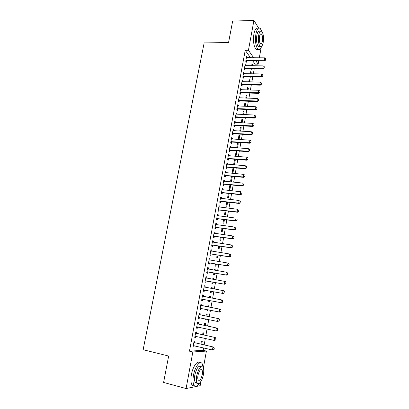 <?xml version="1.0" encoding="UTF-8"?>
<svg xmlns="http://www.w3.org/2000/svg" width="409" height="409" viewBox="0 0 409 409"><rect width="100%" height="100%" fill="white"/><g stroke="black" fill="none" stroke-linecap="round" stroke-linejoin="round"><path stroke-width="0.61" d="M250.589 57.843L245.226 50.297L189.464 351.173L203.186 350.319L203.621 347.906M204.168 344.884L205.344 338.417M205.88 335.441L207.056 328.984M207.588 326.05L208.754 319.598M209.28 316.714L210.451 310.267M210.962 307.425L212.133 300.983M212.639 298.187L213.805 291.755M214.306 288.994L215.466 282.599M215.967 279.828L217.118 273.498M217.624 270.712L218.759 264.444M219.265 261.648L220.395 255.441M220.901 252.629L222.015 246.484M222.532 243.657L223.631 237.573M224.147 234.735L225.241 228.713M225.758 225.86L226.837 219.899M227.358 217.036L228.427 211.131M228.953 208.258L230.011 202.414M230.533 199.52L231.586 193.738M232.113 190.834L233.15 185.108M233.677 182.194L234.705 176.524M235.236 173.6L236.254 167.987M236.785 165.047L237.793 159.49M238.329 156.545L239.326 151.044M239.863 148.078L240.85 142.634M241.392 139.663L242.368 134.275M242.91 131.289L243.876 125.952M244.424 122.961L245.38 117.674M245.927 114.673L246.872 109.443M247.419 106.427L248.36 101.253M248.907 98.226L249.838 93.099M250.39 90.067L251.305 84.99M251.862 81.948L252.772 76.923M253.324 73.871L254.224 68.901M254.781 65.834L255.083 64.167L258.166 64.182L255.876 60.915M203.186 350.319L206.407 351.08L203.36 367.982M200.937 381.418L200.17 385.672L186.095 388.55L192.833 351.98L206.407 351.08M261.152 47.613L259.311 57.838M258.754 60.921L258.166 64.182M186.095 388.55L163.605 382.446L168.651 356.045L143.14 349.71L204.157 42.894L228.554 42.582L232.665 21.084L253.933 20.45L258.641 28.098M203.452 334.894L203.979 331.996L203.094 331.985L202.598 334.705M196.484 333.269L196.734 331.904L195.799 331.893L194.761 337.517L195.701 337.507L195.926 336.285M206.852 316.208L207.261 313.979L206.392 313.907L206.003 316.029M206.33 319.086L206.279 319.368L205.405 319.311L205.482 318.908M199.904 314.695L200.149 313.355L199.234 313.279L198.207 318.841L199.132 318.902L199.367 317.619M210.221 297.721L210.507 296.152L209.653 296.014L209.372 297.558M209.71 300.513L209.536 301.484L208.682 301.361L208.866 300.349M203.288 296.32L203.534 295.012L202.629 294.863L201.617 300.364L202.521 300.492L202.762 299.189M212.874 278.365L213.718 278.514L212.884 278.309L212.711 279.25M213.718 278.514L213.554 279.398M213.053 282.164L212.757 283.785L211.918 283.601L212.21 282.016M205.983 276.699L206.877 276.857L205.993 276.648L204.986 282.087L205.875 282.282L206.116 280.983M206.877 276.857L206.637 278.146M216.054 260.916L216.898 261.054L216.08 260.794L216.018 261.116M216.351 264.05L215.947 266.274L215.124 266.029L215.512 263.907M209.29 258.759L210.185 258.902L209.316 258.626L208.324 264.01L209.193 264.27L209.434 262.972M210.185 258.902L209.96 260.134M219.618 246.126L219.101 248.943L218.294 248.636L218.779 245.998M212.568 241.003L213.457 241.136L212.608 240.794L211.622 246.126L212.481 246.448L212.716 245.149M213.457 241.136L213.247 242.286M222.844 228.391L222.225 231.791L221.433 231.428L222.01 228.278M215.809 223.442L216.698 223.559L215.86 223.156L214.889 228.427L215.727 228.81L215.967 227.516M216.698 223.559L216.499 224.628M226.039 210.845L225.318 214.812L224.541 214.393L225.206 210.742M219.014 206.059L219.899 206.162L219.081 205.701L218.12 210.916L218.943 211.361L219.183 210.073M219.899 206.162L219.72 207.158M229.204 193.483L228.38 198.007L227.619 197.532L228.37 193.396M222.189 188.861L223.074 188.953L222.271 188.431L221.315 193.59L222.123 194.096L222.363 192.808M223.074 188.953L222.905 189.873M231.484 176.335L232.133 176.284M232.312 176.417L231.407 181.371L230.661 180.839L231.499 176.228M225.328 171.841L226.208 171.918L225.42 171.34L224.48 176.448L225.272 177.01L225.507 175.727M226.208 171.918L226.054 172.767M234.475 159.929L235.303 159.996L234.572 159.398L233.672 164.321L234.326 164.842M235.303 159.996L234.418 164.847M228.437 154.996L229.316 155.062L228.544 154.428L227.608 159.479L228.386 160.103L228.621 158.82M229.316 155.062L229.173 155.834M237.435 143.692L238.263 143.743L237.542 143.089L236.678 147.859M238.263 143.743L237.501 147.915M231.514 138.324L232.389 138.38L231.632 137.69L230.707 142.69L231.468 143.365L231.704 142.087M232.389 138.38L232.261 139.08M240.369 127.608L241.192 127.654L240.487 126.948L239.73 131.11M241.192 127.654L240.553 131.156M234.561 121.826L235.431 121.867L234.689 121.12L233.774 126.074L234.521 126.805L234.756 125.527M235.431 121.867L235.313 122.501M243.273 111.688L244.091 111.723L243.401 110.967L242.752 114.53M244.091 111.723L243.575 114.571M237.573 105.491L238.442 105.522L237.716 104.724L236.811 109.627L237.542 110.41L237.777 109.137M238.442 105.522L238.34 106.089M246.146 95.926L246.964 95.951L246.29 95.144L245.743 98.129M246.964 95.951L246.566 98.155M240.553 89.326L241.422 89.346L240.707 88.492L239.812 93.344L240.533 94.182L240.768 92.909M241.422 89.346L241.33 89.842M248.994 80.317L249.812 80.333L249.147 79.474L248.708 81.887M249.812 80.333L249.526 81.902M243.508 73.318L244.372 73.329L243.672 72.429L242.788 77.229L243.493 78.119L243.723 76.851M244.372 73.329L244.296 73.763M251.811 64.862L252.624 64.862L251.975 63.962L251.637 65.813M252.624 64.862L252.45 65.818M251.893 68.881L251.786 69.489L251.336 68.876M246.433 57.475L247.297 57.475L246.607 56.524L245.732 61.278L246.422 62.214L246.653 60.951M247.297 57.475L247.225 57.843M255.083 64.167L252.767 60.91M244.976 65.379L245.84 65.384L245.144 64.453L244.26 69.233L244.96 70.149L245.196 68.881M245.84 65.384L245.763 65.783M250.405 72.567L251.223 72.577L250.564 71.698L250.175 73.83M251.223 72.577L250.993 73.84M250.436 76.892L250.374 77.224L250.119 76.887M242.036 81.304L242.9 81.319L242.194 80.44L241.305 85.266L242.016 86.13L242.251 84.862M242.9 81.319L242.818 81.78M247.573 88.104L248.391 88.119L247.721 87.291L247.23 89.985M248.391 88.119L248.048 90.006M239.066 97.388L239.935 97.414L239.214 96.59L238.314 101.463L239.04 102.276L239.275 101.003M239.935 97.414L239.838 97.945M244.71 103.789L245.533 103.82L244.848 103.037L244.255 106.309M245.533 103.82L245.073 106.34M236.07 113.636L236.939 113.676L236.208 112.899L235.298 117.828L236.034 118.584L236.269 117.311M236.939 113.676L236.831 114.275M241.821 119.627L242.644 119.668L241.949 118.937L241.244 122.797M242.644 119.668L242.067 122.838M233.043 130.052L233.912 130.103L233.166 129.382L232.246 134.362L233.002 135.062L233.237 133.784M233.912 130.103L233.79 130.768M238.907 135.63L239.73 135.681L239.02 135.001L238.207 139.459M239.73 135.681L239.03 139.515M229.981 146.637L230.855 146.698L230.093 146.033L229.163 151.064L229.935 151.713L230.17 150.43M230.855 146.698L230.722 147.434M235.957 151.79L236.785 151.851L236.059 151.223L235.4 156.315M236.785 151.851L235.962 156.361M226.888 163.395L227.767 163.467L226.985 162.859L226.049 167.941L226.831 168.534L227.072 167.25M227.767 163.467L227.619 164.28M232.982 168.114L233.81 168.186L233.217 167.726M233.81 168.186L232.91 173.119L232.169 172.557L233.053 167.71M223.764 180.328L224.643 180.415L223.851 179.863L222.905 184.996L223.703 185.533L223.938 184.244M224.643 180.415L224.485 181.294M230.773 184.868L229.899 189.669L229.142 189.162L229.94 184.786M220.609 197.44L221.489 197.537L220.681 197.041L219.725 202.23L220.538 202.706L220.773 201.417M221.489 197.537L221.315 198.493M227.629 202.138L226.852 206.387L226.085 205.937L226.791 202.046M217.419 214.725L218.304 214.837L217.476 214.403L216.509 219.648L217.337 220.062L217.578 218.774M218.304 214.837L218.115 215.87M224.449 219.592L223.779 223.278L222.992 222.885L223.611 219.485M214.193 232.2L215.083 232.322L214.239 231.949L213.263 237.251L214.106 237.603L214.347 236.31M215.083 232.322L214.878 233.432M221.233 237.235L220.671 240.344L219.868 240.011L220.4 237.113M210.937 249.858L211.826 249.996L210.967 249.684L209.981 255.042L210.839 255.334L211.08 254.035M211.826 249.996L211.606 251.187M217.987 255.063L217.527 257.583L216.714 257.312L217.148 254.93M207.644 267.706L208.534 267.854L207.66 267.609L206.663 273.028L207.542 273.253L207.782 271.954M208.534 267.854L208.299 269.127M214.469 269.618L215.313 269.761L214.485 269.531L214.372 270.16M215.313 269.761L215.216 270.303M214.705 273.084L214.357 275.006L213.524 274.792L213.866 272.936M204.316 285.743L205.211 285.911L204.316 285.727L203.309 291.203L204.203 291.361L204.444 290.063M205.211 285.911L204.96 287.261M211.269 287.154L212.118 287.312L211.274 287.138L211.044 288.391M212.118 287.312L211.893 288.544M211.392 291.3L211.151 292.609L210.303 292.461L211.151 292.609M210.543 291.142L210.303 292.461M201.601 305.482L201.847 304.158L200.937 304.045L199.914 309.577L200.829 309.674L201.07 308.366L200.113 308.504M208.539 306.939L208.887 305.042L208.028 304.935L207.695 306.77M208.023 309.777L207.91 310.4L207.046 310.313L207.179 309.603M198.201 323.959L198.447 322.604L197.521 322.558L196.489 328.156L197.419 328.182L197.649 326.929M205.154 325.528L205.625 322.967L204.751 322.921L204.306 325.344M204.239 328.366L203.774 328.263M194.761 342.63L195.011 341.254L194.065 341.28L193.022 346.934L193.973 346.888L194.193 345.697M201.734 344.317L202.322 341.075L201.433 341.096L200.88 344.117M189.464 351.173L192.833 351.98M245.226 50.297L248.437 50.276L253.933 20.45M253.728 57.838L248.437 50.276M203.309 291.193L204.203 291.361M201.627 300.318L202.521 300.492M208.687 301.315L209.536 301.484M199.935 309.49L200.829 309.674M207.061 310.226L207.91 310.4M198.232 318.708L199.132 318.902M205.43 319.189L206.279 319.368M196.519 327.982L197.419 328.182M194.802 337.302L195.701 337.507M193.068 346.679L193.973 346.888M265.569 59.929L265.784 58.722L265.569 59.929L264.209 60.241L264.664 60.931L246.954 60.9L245.743 61.222M246.387 57.715L264.638 57.833L264.209 60.241L245.901 60.348M265.784 58.722L264.638 57.833M264.664 60.931L265.646 60.041M264.132 67.981L264.347 66.774L264.132 67.981L262.767 68.303L263.232 68.973L245.497 68.83L244.28 69.152M244.925 65.65L263.202 65.88L262.767 68.303L244.434 68.298M264.347 66.774L263.202 65.88M263.232 68.973L264.209 68.093M262.69 76.079L262.905 74.862L262.69 76.079L261.32 76.401L261.786 77.056L244.03 76.8L242.808 77.117M243.452 73.62L261.755 73.968L261.32 76.401L242.961 76.284M262.905 74.862L261.755 73.968M261.786 77.056L262.767 76.192M261.791 31.37L260.288 28.487C258.447 27.132 256.99 28.916 255.922 33.824C255.001 40.885 255.645 46.002 257.859 49.172C259.301 50.389 260.569 49.428 261.663 46.299M258.176 28.405C256.366 27.296 254.95 29.116 253.923 33.865C253.002 40.915 253.657 46.023 255.891 49.187C256.596 49.862 257.307 49.908 258.023 49.325M259.879 46.294L258.237 46.309C256.637 44.024 256.172 40.343 256.837 35.266C257.604 31.723 258.652 30.44 259.986 31.416M258.672 35.23C258.007 40.317 258.468 44.003 260.052 46.294C261.397 47.286 262.45 45.997 263.207 42.424C263.866 37.372 263.401 33.691 261.801 31.381C260.482 30.399 259.439 31.682 258.672 35.23M262.414 41.171C262.844 37.909 262.542 35.537 261.515 34.049C260.661 33.42 259.986 34.249 259.495 36.534C259.066 39.811 259.362 42.183 260.385 43.661C261.249 44.3 261.924 43.472 262.414 41.171M203.207 367.604L202.21 363.759C200.139 359.951 194.96 366.561 193.483 375.268C192.705 379.884 192.884 383.238 194.014 385.334C195.482 387.303 197.312 386.561 199.505 383.115M199.843 362.844C197.598 359.935 192.782 366.5 191.376 374.721C190.599 379.332 190.778 382.681 191.923 384.777C192.552 385.769 193.35 386.091 194.316 385.753M197.189 382.88C196.386 383.294 195.727 383.1 195.216 382.303C194.398 380.794 194.27 378.376 194.827 375.058C196.668 367.875 198.748 365.089 201.07 366.699M196.765 375.554C196.208 378.882 196.335 381.3 197.143 382.809C198.692 385.661 202.414 380.605 203.421 374.48C203.973 371.162 203.84 368.749 203.017 367.246C200.717 365.508 198.631 368.279 196.765 375.554M202.266 374.67C202.619 372.527 202.532 370.973 202.005 370.002C200.517 368.887 199.173 370.672 197.971 375.36C197.613 377.507 197.7 379.061 198.222 380.033C199.735 381.137 201.085 379.353 202.266 374.67M201.167 369.792L201.182 369.511M261.239 84.218L261.458 82.996L261.239 84.218L259.863 84.545L260.339 85.179L242.552 84.811L241.33 85.123M241.975 81.636L260.303 82.102L259.863 84.545L241.479 84.31M261.458 82.996L260.303 82.102M260.339 85.179L261.315 84.326M259.781 92.398L260.001 91.171L259.781 92.398L258.401 92.731L258.882 93.344L241.07 92.863L239.848 93.165M240.487 89.689L258.841 90.271L258.401 92.731L239.991 92.378M260.001 91.171L258.841 90.271M258.882 93.344L259.858 92.5M258.314 100.624L258.534 99.387L258.314 100.624L256.934 100.962L257.414 101.555L239.582 100.957L238.355 101.253M238.994 97.782L257.373 98.487L256.934 100.962L238.498 100.486M258.534 99.387L257.373 98.487M257.414 101.555L258.396 100.721M256.842 108.891L257.062 107.649L256.842 108.891L255.451 109.229L255.942 109.801L238.084 109.091L236.852 109.382M237.491 105.921L255.896 106.744L255.451 109.229L236.99 108.641M257.062 107.649L255.896 106.744M255.942 109.801L256.924 108.983M255.359 117.199L255.584 115.951L255.359 117.199L253.969 117.541L254.459 118.099L236.576 117.271L235.349 117.552M235.983 114.101L254.413 115.047L253.969 117.541L235.482 116.831M255.584 115.951L254.413 115.047M254.459 118.099L255.441 117.291M253.871 125.553L254.091 124.295L253.871 125.553L252.476 125.9L252.972 126.432L235.063 125.486L233.83 125.767M234.469 122.322L252.926 123.39L252.476 125.9L233.958 125.067M254.091 124.295L252.926 123.39M252.972 126.432L253.953 125.64M252.373 133.947L252.598 132.685L252.373 133.947L250.973 134.3L251.479 134.812L233.544 133.748L232.307 134.019M232.941 130.583L251.423 131.775L250.973 134.3L232.435 133.344M252.598 132.685L251.423 131.775M251.479 134.812L252.455 134.034M250.87 142.388L251.095 141.12L250.87 142.388L249.464 142.746L249.971 143.237L232.01 142.051L230.778 142.317M231.412 138.886L249.919 140.205L249.464 142.746L230.896 141.662M251.095 141.12L249.919 140.205M249.971 143.237L250.952 142.47M249.357 150.87L249.582 149.597L249.357 150.87L247.946 151.233L248.462 151.708L230.477 150.4L229.239 150.655M229.868 147.235L248.401 148.682L247.946 151.233L229.357 150.026M249.582 149.597L248.401 148.682M248.462 151.708L249.439 150.952M247.834 159.403L248.064 158.119L247.834 159.403L246.422 159.766L246.939 160.221L228.933 158.784L227.69 159.04M228.319 155.63L246.883 157.204L246.422 159.766L227.803 158.431M248.064 158.119L246.883 157.204M246.939 160.221L247.92 159.474M246.305 167.976L246.535 166.683L246.305 167.976L244.889 168.344L245.415 168.779L227.378 167.22L226.136 167.465M226.765 164.065L245.349 165.768L244.889 168.344L226.243 166.882M246.535 166.683L245.349 165.768M245.415 168.779L246.392 168.048M244.771 176.596L245.001 175.297L244.771 176.596L243.35 176.969L243.876 177.378L225.819 175.696L224.577 175.936M225.201 172.547L243.81 174.377L243.35 176.969L224.679 175.379M225.006 175.303L225.563 175.712L225.006 175.303M245.001 175.297L243.81 174.377M243.876 177.378L244.858 176.662M243.227 185.257L243.457 183.958L243.227 185.257L241.801 185.64L242.332 186.029L224.25 184.219L223.002 184.454M223.626 181.069L242.266 183.033L241.801 185.64L223.104 183.917M242.332 186.029L243.314 185.323M241.673 193.968L241.903 192.659L241.673 193.968L240.241 194.357L240.783 194.725L222.67 192.782L221.422 193.012M222.046 189.638L240.712 191.734L240.241 194.357L221.52 192.501M240.783 194.725L241.76 194.03M240.109 202.726L240.344 201.412L240.109 202.726L238.677 203.12L239.219 203.462L221.085 201.392L219.838 201.617M220.456 198.253L239.147 200.487L238.677 203.12L219.924 201.131M239.219 203.462L240.201 202.787M238.539 211.535L238.774 210.211L238.539 211.535L237.102 211.928L237.655 212.251L219.49 210.052L218.242 210.267M218.861 206.908L237.573 209.28L237.102 211.928L218.324 209.802M237.655 212.251L238.631 211.586M236.964 220.385L237.2 219.055L236.964 220.385L235.518 220.783L236.075 221.085L217.89 218.754L216.637 218.958M217.256 215.615L235.993 218.125L235.518 220.783L216.719 218.524M236.075 221.085L237.056 220.436M235.374 229.285L235.615 227.946L235.374 229.285L233.928 229.689L234.49 229.97L216.279 227.501L215.022 227.701M216.064 224.567L234.403 227.015L233.928 229.689L215.098 227.292M235.615 227.946L234.403 227.015L235.707 227.992M234.49 229.97L235.466 229.331M233.779 238.232L234.02 236.888L233.779 238.232L232.327 238.641L232.895 238.897L214.659 236.295L213.401 236.489M214.014 233.166L232.808 235.952L232.327 238.641L213.472 236.105M234.02 236.888L232.808 235.952L234.117 236.929M214.025 233.12L214.541 233.386M232.895 238.897L233.876 238.273M232.174 247.23L232.419 245.875L232.174 247.23L230.717 247.644L231.295 247.874L213.028 245.134L211.77 245.323M212.383 242.01L231.203 244.94L230.717 247.644L211.836 244.965M232.419 245.875L231.203 244.94L231.775 245.175L232.511 245.916M212.399 241.934L212.992 242.246M231.295 247.874L232.271 247.266M230.564 256.274L230.804 254.914L230.564 256.274L229.101 256.694L229.684 256.903L211.392 254.025L210.134 254.204M210.742 250.901L229.587 253.974L229.101 256.694L210.195 253.871M230.804 254.914L229.587 253.974L230.901 254.95M210.763 250.799L211.433 251.157M229.684 256.903L230.661 256.31M228.943 265.369L229.188 263.999L228.943 265.369L227.476 265.794L228.064 265.978L209.745 262.961L208.488 263.135M209.091 259.838L227.966 263.059L227.476 265.794L208.544 262.829M229.188 263.999L227.966 263.059L228.549 263.253L229.285 264.035M209.117 259.71L209.868 260.119M228.064 265.978L229.04 265.4M227.312 274.511L227.557 273.135L227.312 274.511L225.84 274.945L226.433 275.104L208.094 271.944L206.831 272.108M207.435 268.825L226.33 272.195L225.84 274.945L206.882 271.832M227.557 273.135L226.33 272.195L226.923 272.363L227.655 273.166M207.465 268.667L208.288 269.127M226.433 275.104L227.409 274.541M225.671 283.708L225.921 282.322L225.671 283.708L224.198 284.143L224.797 284.281L206.433 280.973L205.165 281.136M205.768 277.864L224.689 281.377L224.198 284.143L205.211 280.881M225.921 282.322L224.689 281.377L225.287 281.52L226.019 282.348M205.804 277.675L206.688 278.171L206.054 278.023M224.797 284.281L225.773 283.728M204.715 290.047L203.488 290.206M224.127 292.972L224.275 291.561L224.127 292.972L223.15 293.504L203.534 289.981M204.091 286.949L223.641 290.733L224.372 291.581M204.132 286.729L205.021 287.236L204.377 287.113M224.025 292.951L222.542 293.391L223.038 290.61L224.275 291.561M202.859 299.173L201.806 299.332M222.47 302.261L222.619 300.85L222.47 302.261L221.494 302.778L201.841 299.132M202.404 296.08L221.99 299.991L222.716 300.866M202.45 295.835L203.585 296.443L221.99 299.991M222.368 302.246L220.88 302.691L221.381 299.899L222.619 300.85M220.804 311.602L221.054 310.196L220.804 311.602L219.827 312.108L200.144 308.335M200.712 305.262L220.328 309.301L221.054 310.196M200.763 304.986L201.893 305.605L220.328 309.301M220.702 311.592L219.209 312.047L219.715 309.235L220.952 310.186M199.29 317.604L198.411 317.721M219.127 320.999L219.382 319.582L219.127 320.999L217.532 321.448L198.437 317.583M199.009 314.501L218.657 318.667L219.382 319.582M199.065 314.189L200.2 314.823L218.657 318.667M219.025 320.988L217.532 321.448L218.033 318.621L219.28 319.577M197.496 326.893L196.703 326.995M217.445 330.441L217.7 329.025L217.445 330.441L215.84 330.901L196.724 326.883M197.296 323.78L216.974 328.079L217.7 329.025M197.358 323.442L198.493 324.086L216.974 328.079M217.343 330.441L215.84 330.901L216.346 328.064L217.593 329.02M195.686 336.229L194.981 336.321M215.753 339.94L216.008 338.514L215.753 339.94L214.142 340.411L194.996 336.234M195.574 333.115L215.287 337.548L216.008 338.514M195.64 332.742L196.775 333.401L215.287 337.548M215.645 339.945L214.142 340.411L214.653 337.553L215.901 338.514M193.871 345.62L193.252 345.692M214.05 349.49L214.306 348.059L214.05 349.49L212.435 349.976L193.263 345.641M193.84 342.502L213.585 347.067L214.306 348.059M193.917 342.098L195.052 342.768L213.585 347.067M213.943 349.501L212.435 349.976L212.946 347.098L214.198 348.064M246.213 60.256L246.709 60.936M246.458 60.22L246.954 60.9M244.746 68.206L245.247 68.865M244.996 68.17L245.497 68.83M243.273 76.192L243.779 76.836M243.524 76.161L244.03 76.8M241.791 84.223L242.302 84.847M242.041 84.188L242.552 84.811M240.303 92.291L240.819 92.894M240.553 92.26L241.07 92.863M238.81 100.404L239.331 100.987M239.06 100.374L239.582 100.957M237.307 108.554L237.833 109.121M237.557 108.528L238.084 109.091L237.552 108.528M235.794 116.749L236.325 117.296M236.044 116.723L236.576 117.271M234.275 124.985L234.812 125.512M234.526 124.96L235.063 125.486M232.747 133.262L233.288 133.774M233.002 133.237L233.544 133.748M231.213 141.586L231.76 142.076M231.463 141.56L232.01 142.051M229.674 149.95L230.226 150.42M229.924 149.929L230.477 150.4M228.12 158.36L228.677 158.804M228.375 158.339L228.933 158.784M226.56 166.811L227.128 167.24M226.816 166.79L227.378 167.22M225.247 175.287L225.819 175.696M223.421 183.846L223.994 184.234M223.672 183.83L224.25 184.219M221.836 192.429L222.419 192.797M222.092 192.414L222.67 192.782M220.246 201.059L220.829 201.407M220.502 201.049L221.085 201.392M218.646 209.735L219.239 210.062M218.902 209.725L219.49 210.052M217.036 218.457L217.634 218.759M217.291 218.452L217.89 218.754M215.42 227.225L216.024 227.506M215.676 227.22L216.279 227.501M213.795 236.044L214.403 236.3M214.05 236.034L214.659 236.295M212.159 244.904L212.777 245.139M212.414 244.899L213.028 245.134M210.517 253.815L211.136 254.025M210.773 253.81L211.392 254.025M208.866 262.772L209.49 262.961M209.122 262.767L209.745 262.961M209.377 259.996L209.664 260.083M207.205 271.775L207.838 271.944M207.46 271.775L208.094 271.944M207.721 268.984L208.135 269.096M205.533 280.83L206.172 280.973M205.793 280.83L206.433 280.973M203.856 289.935L204.5 290.053M202.169 299.086L202.818 299.178M202.936 296.341L203.585 296.443M202.69 296.249L203.339 296.351M200.471 308.289L200.947 308.34M201.238 305.528L201.893 305.605M200.998 305.436L201.652 305.513M198.764 317.537L199.086 317.563M199.536 314.766L200.2 314.823M199.295 314.669L199.955 314.726M197.823 324.056L198.493 324.086M197.583 323.959L198.247 323.989M196.105 333.396L196.775 333.401M195.86 333.294L196.535 333.299M194.372 342.788L195.052 342.768M194.127 342.686L194.807 342.665M257.859 49.172L255.891 49.187M258.237 46.309L260.052 46.294M260.472 34.07L261.515 34.049M194.014 385.334L191.923 384.777M195.216 382.303L197.143 382.809M200.707 369.675L202.005 370.002M236.013 116.718L236.545 117.271M234.464 124.96L235.001 125.486M232.905 133.237L233.447 133.748M231.341 141.565L231.888 142.051M229.771 149.929L230.323 150.4M228.191 158.344L228.749 158.794M226.601 166.8L227.164 167.23"/></g></svg>
